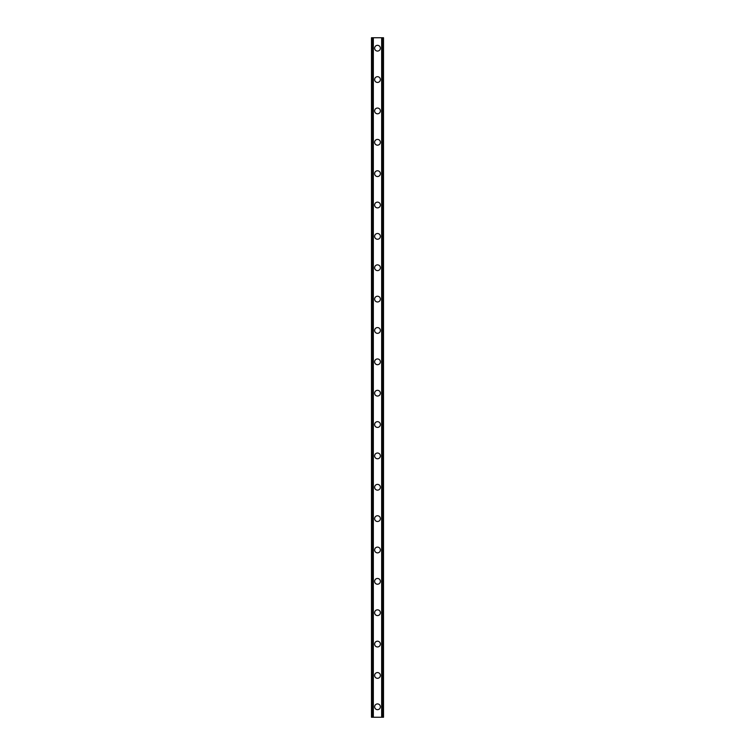 <?xml version="1.0" encoding="UTF-8"?>
<svg xmlns="http://www.w3.org/2000/svg" width="755" height="755" viewBox="0 0 755 755"><rect width="100%" height="100%" fill="white"/><g stroke="black" fill="none" stroke-linecap="round" stroke-linejoin="round"><path stroke-width="1.13" d="M374.622 706.793A2.878 2.878 0 0 1 377.5 703.924A2.878 2.878 0 0 1 380.378 706.793A2.878 2.878 0 0 1 377.5 709.672A2.878 2.878 0 0 1 374.622 706.793M374.622 675.432A2.878 2.878 0 0 1 377.5 672.563A2.878 2.878 0 0 1 380.378 675.432A2.878 2.878 0 0 1 377.5 678.311A2.878 2.878 0 0 1 374.622 675.432M374.622 644.072A2.878 2.878 0 0 1 377.5 641.203A2.878 2.878 0 0 1 380.378 644.072A2.878 2.878 0 0 1 377.5 646.95A2.878 2.878 0 0 1 374.622 644.072M374.622 612.711A2.878 2.878 0 0 1 377.5 609.832A2.878 2.878 0 0 1 380.378 612.711A2.878 2.878 0 0 1 377.5 615.589A2.878 2.878 0 0 1 374.622 612.711M374.622 581.35A2.878 2.878 0 0 1 377.5 578.472A2.878 2.878 0 0 1 380.378 581.35A2.878 2.878 0 0 1 377.5 584.228A2.878 2.878 0 0 1 374.622 581.35M374.622 549.989A2.878 2.878 0 0 1 377.5 547.111A2.878 2.878 0 0 1 380.378 549.989A2.878 2.878 0 0 1 377.5 552.868A2.878 2.878 0 0 1 374.622 549.989M374.622 518.628A2.878 2.878 0 0 1 377.5 515.75A2.878 2.878 0 0 1 380.378 518.628A2.878 2.878 0 0 1 377.5 521.497A2.878 2.878 0 0 1 374.622 518.628M374.622 487.268A2.878 2.878 0 0 1 377.5 484.389A2.878 2.878 0 0 1 380.378 487.268A2.878 2.878 0 0 1 377.5 490.137A2.878 2.878 0 0 1 374.622 487.268M374.622 455.907A2.878 2.878 0 0 1 377.5 453.028A2.878 2.878 0 0 1 380.378 455.907A2.878 2.878 0 0 1 377.5 458.776A2.878 2.878 0 0 1 374.622 455.907M374.622 424.546A2.878 2.878 0 0 1 377.5 421.668A2.878 2.878 0 0 1 380.378 424.546A2.878 2.878 0 0 1 377.5 427.415A2.878 2.878 0 0 1 374.622 424.546M374.622 393.185A2.878 2.878 0 0 1 377.5 390.307A2.878 2.878 0 0 1 380.378 393.185A2.878 2.878 0 0 1 377.5 396.054A2.878 2.878 0 0 1 374.622 393.185M374.622 361.815A2.878 2.878 0 0 1 377.5 358.946A2.878 2.878 0 0 1 380.378 361.815A2.878 2.878 0 0 1 377.5 364.693A2.878 2.878 0 0 1 374.622 361.815M374.622 330.454A2.878 2.878 0 0 1 377.5 327.585A2.878 2.878 0 0 1 380.378 330.454A2.878 2.878 0 0 1 377.5 333.332A2.878 2.878 0 0 1 374.622 330.454M374.622 299.093A2.878 2.878 0 0 1 377.5 296.224A2.878 2.878 0 0 1 380.378 299.093A2.878 2.878 0 0 1 377.5 301.972A2.878 2.878 0 0 1 374.622 299.093M374.622 267.732A2.878 2.878 0 0 1 377.5 264.863A2.878 2.878 0 0 1 380.378 267.732A2.878 2.878 0 0 1 377.5 270.611A2.878 2.878 0 0 1 374.622 267.732M374.622 236.372A2.878 2.878 0 0 1 377.5 233.503A2.878 2.878 0 0 1 380.378 236.372A2.878 2.878 0 0 1 377.5 239.25A2.878 2.878 0 0 1 374.622 236.372M374.622 205.011A2.878 2.878 0 0 1 377.5 202.132A2.878 2.878 0 0 1 380.378 205.011A2.878 2.878 0 0 1 377.5 207.889A2.878 2.878 0 0 1 374.622 205.011M374.622 173.65A2.878 2.878 0 0 1 377.5 170.772A2.878 2.878 0 0 1 380.378 173.65A2.878 2.878 0 0 1 377.5 176.528A2.878 2.878 0 0 1 374.622 173.65M374.622 142.289A2.878 2.878 0 0 1 377.5 139.411A2.878 2.878 0 0 1 380.378 142.289A2.878 2.878 0 0 1 377.5 145.168A2.878 2.878 0 0 1 374.622 142.289M374.622 110.928A2.878 2.878 0 0 1 377.5 108.05A2.878 2.878 0 0 1 380.378 110.928A2.878 2.878 0 0 1 377.5 113.797A2.878 2.878 0 0 1 374.622 110.928M374.622 79.568A2.878 2.878 0 0 1 377.5 76.689A2.878 2.878 0 0 1 380.378 79.568A2.878 2.878 0 0 1 377.5 82.437A2.878 2.878 0 0 1 374.622 79.568M374.622 48.207A2.878 2.878 0 0 1 377.5 45.328A2.878 2.878 0 0 1 380.378 48.207A2.878 2.878 0 0 1 377.5 51.076A2.878 2.878 0 0 1 374.622 48.207M383.276 37.75L371.488 37.75L371.488 717.25L383.512 717.25L383.512 37.75L383.276 717.25M371.488 37.75L371.488 717.25L371.488 37.75M373.338 37.75L373.338 717.25M381.662 37.75L381.662 717.25M383.512 37.75L383.512 717.25L383.512 37.75M371.724 37.75L371.724 717.25L371.724 37.75M372.659 37.75L372.659 717.25M372.734 37.75L372.734 717.25M373.187 37.75L373.187 717.25M381.813 37.75L381.813 717.25M382.266 37.75L382.266 717.25M382.341 37.75L382.341 717.25"/></g></svg>

